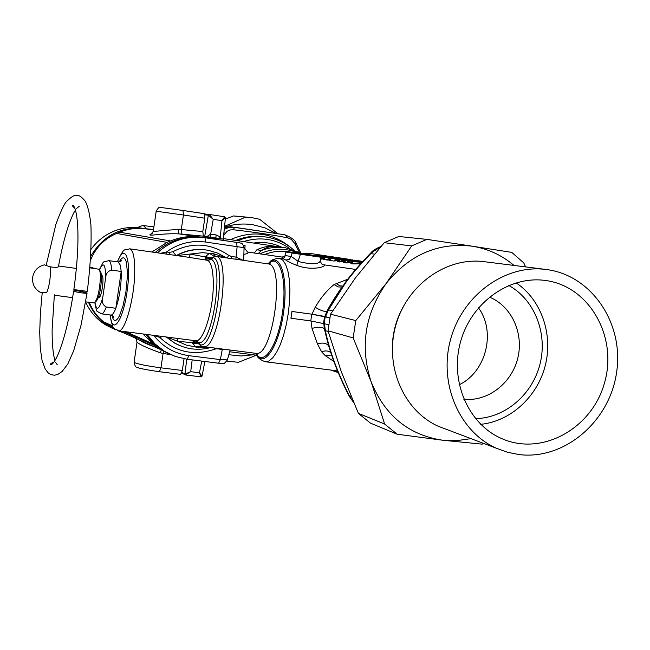 <?xml version="1.0" encoding="UTF-8"?>
<svg xmlns="http://www.w3.org/2000/svg" width="650" height="650" viewBox="0 0 650 650"><rect width="100%" height="100%" fill="white"/><g stroke="black" fill="none" stroke-linecap="round" stroke-linejoin="round"><path stroke-width="0.97" d="M281.767 258.676L282.701 257.173L247.528 252.037C249.259 252.541 248.04 253.346 243.872 254.443M143.008 228.361L145.348 228.703M90.886 256.059C103.171 235.503 120.9 226.322 144.064 228.516L144.211 228.597M186.859 257.034L207.894 260.358L211.388 259.447L212.664 258.082L209.04 258.383L205.034 256.904L207.464 260.179L211.388 259.447C224.299 264.81 212.42 345.036 199.103 342.607L196.024 340.787C203.523 341.859 213.623 308.848 213.297 283.327C213.151 270.611 211.347 262.957 207.894 260.358M187.086 257.067L129.675 248.828C123.76 251.119 125.109 245.627 117.301 261.828M193.806 340.535L192.359 342.753L197.925 342.176L195.561 340.754L118.568 330.817M210.291 347.49L199.396 347.701L195.601 346.978L192.359 342.753L196.016 340.787M160.672 253.273L166.546 251.948L166.433 254.101M157.406 252.809C171.145 240.5 187.013 235.479 205.002 237.738L236.413 242.369L237.128 246.667L244.051 247.658C241.735 240.597 240.207 243.969 239.915 242.881L232.221 241.743M232.416 241.768L203.572 237.526C185.583 235.251 169.471 240.248 155.244 252.493M88.465 302.242C92.796 312.512 99.604 320.548 108.891 326.357L116.041 329.997L109.265 326.584M117.853 330.704L121.071 331.76L117.853 330.704M197.925 342.176L199.103 342.607L199.94 344.159L196.024 342.534L192.359 342.753L177.499 341.201L167.001 337.074M205.709 259.919L205.034 256.904L210.153 259.382M189.134 257.368L190.328 254.093L205.034 256.904L209.43 253.37L213.297 253.638L226.452 257.879M209.259 214.451L204.628 214.004L209.284 214.459L208.414 215.191L213.216 219.334L209.406 214.467L208.374 215.182L204.726 236.34M221.008 238.761L220.277 236.884L221.967 220.659L225.461 217.791L224.632 216.775L209.43 214.476L224.648 216.783L221.967 220.659L213.216 219.334L210.657 234.13L210.632 237.217M210.738 237.234L210.657 234.13L206.741 236.641M177.401 338.414L177.499 341.201L186.241 345.085L195.601 346.978L201.021 345.914L199.883 344.476L197.454 343.338L192.595 343.363M212.664 258.082L213.176 257.522L209.503 257.839L205.449 256.327M176.678 255.572L202.621 252.671L209.43 253.37L214.24 256.409L215.719 256.327C231.993 256.043 218.684 352.129 203.214 346.588L201.443 346.101M176.451 255.539L176.898 255.434C187.013 250.055 197.584 248.373 208.601 250.38L217.474 253.037L225.631 257.4M231.286 258.578L231.376 256.441L228.67 255.32C210.697 243.043 192.107 241.849 172.892 251.721L175.963 255.466M228.67 255.32L227.232 257.993M176.386 255.531C186.217 250.055 196.641 248.284 207.651 250.209M172.892 251.721L169.487 252.371L169.374 254.524M214.24 256.409L213.176 257.522C227.654 261.267 214.565 349.586 200.281 344.793L199.94 344.159M170.219 354.388L162.931 350.602L156.049 345.637L151.076 340.957L145.657 334.311M147.127 334.506L154.879 343.834L164.409 351.26L175.297 356.452L187.151 359.255L175.329 356.468L162.931 350.594L153.481 343.363L145.616 334.311M154.318 335.433L154.221 335.912L157.162 336.294L157.259 335.814M157.162 336.294L160.249 337.813L161.899 336.408M166.173 336.96L174.549 343.07L179.725 345.572M160.249 337.813C175.857 352.267 194.025 356.062 214.76 349.204L214.427 348.026M187.273 359.255L218.595 363.204L220.382 359.629L188.874 355.648C174.679 353.657 163.134 347.076 154.221 335.912L152.888 335.246M201.727 361.083L199.477 372.767L202.036 376.147L201.029 376.87L199.477 372.767L190.718 371.686L185.445 374.896M192.164 359.881L190.718 371.686L184.982 374.026L185.412 374.871M210.819 234.154L216.028 234.926L220.277 236.884L219.148 238.485M215.459 256.295L213.297 253.638M214.76 349.204L217.758 348.449M201.589 346.158L199.396 347.701M185.868 375.009L201.029 376.87L185.981 375.001M85.629 302.096C90.025 311.74 96.647 319.312 105.487 324.829L112.856 328.551M143.073 228.369L140.627 227.996C131.909 226.704 123.378 227.622 115.026 230.758C105.365 234.512 97.427 240.646 91.203 249.145M231.376 256.441L235.958 257.108L242.954 260.26M230.116 350.033L227.403 359.889L220.382 359.629L222.268 349.448L226.102 349.521M333.889 361.457L325.276 355.648L321.596 351.772L317.419 343.858L312.016 328.388L310.984 320.962M328.648 324.659L310.773 320.929L290.916 318.24L291.931 311.472L311.992 314.21L315.185 307.255C320.938 297.554 327.234 289.981 334.084 284.537L347.734 279.256M285.911 252.062L284.887 256.084L285.911 252.062L320.58 257.197L300.422 254.272L296.766 265.354C313.211 271.708 329.241 265.744 323.082 264.696L355.688 269.441M296.766 265.354C291.298 263.274 287.698 261.519 285.976 260.081L283.368 258.911L279.402 258.334L282.766 260.122L285.642 264.387L287.869 270.952L289.315 279.524L289.908 289.689L289.599 300.918L288.397 312.634L286.366 324.22L283.619 335.059L280.296 344.581L276.591 352.316L272.683 357.89L268.783 361.051L265.078 361.701C260.236 359.816 257.481 357.638 256.807 355.16C264.444 368.103 279.11 345.548 283.636 311.967C288.413 278.436 280.507 252.208 269.693 262.161L267.979 263.876L215.451 256.295M94.989 302.372C96.452 311.431 99.019 309.977 102.7 297.993L105.633 277.842C105.901 273.52 107.9 270.944 111.646 270.132C111.296 264.192 110.313 261.016 108.68 260.618C101.676 262.974 104.959 259.171 99.32 269.734M102.7 297.993C101.725 302.209 102.919 305.216 106.275 306.995L115.838 308.271C119.706 296.701 121.493 284.432 121.209 271.464L111.646 270.132M101.449 313.828L110.784 315.055C112.336 315.242 114.026 312.983 115.838 308.271L121.209 271.464L120.315 265.143L118.138 261.95L108.68 260.618M98.962 295.677L99.759 296.847M102.538 276.526L101.449 277.436M98.361 297.529L98.906 297.668C101.684 297.432 104.553 276.697 101.969 275.527L101.376 275.494M332.954 370.776L331.362 370.232M336.367 371.459L334.108 371.174L337.074 372.198L331.988 370.199M334.604 371.361L331.484 370.134M332.849 370.736L333.816 371.077M334.701 370.541L333.507 370.654L334.108 371.174L332.491 370.606M337.179 372.271L338.268 372.637L336.521 371.711L338.114 372.271M300.422 254.272L286.309 252.127M243.457 245.253L245.074 245.505L243.482 245.286M357.76 260.674L359.409 260.869M236.21 350.813L253.768 353.072M312.016 328.388C318.191 326.771 322.278 326.877 324.277 328.705L323.887 323.359M330.639 351.959L324.439 329.079L325.374 330.704L324.447 323.521M325.276 355.648L331.63 355.006M345.004 282.88L345.824 282.498L328.502 309.887L325.471 316.688L324.911 316.485L327.161 310.96L328.502 309.887L332.613 310.895M329.753 317.834L311.781 314.186L291.931 311.472M320.58 257.205L320.393 260.211C319.832 264.404 312.52 264.851 298.447 261.552L291.322 256.531L289.266 259.317L285.976 260.081M292.077 253.021L291.322 256.531L285.431 255.58L283.359 258.635L284.668 256.896M244.002 249.413L244.92 248.064L245.074 245.505M346.336 260.471L359.32 260.861M356.956 261.211L348.896 261.251L348.002 261.121L348.733 260.78L360.466 261.032M352.942 259.894L340.153 259.781M338.366 258.294L332.126 258.237L336.131 258.846L348.229 259.188L344.159 258.57M338.634 258.326L331.541 258.456M343.484 258.562L340.584 258.408M342.688 258.505L340.567 258.408M332.556 257.4L334.441 257.481M330.842 257.148L334.466 257.481M337.358 257.636L336.594 257.587M332.288 257.368L326.129 257.311L330.054 257.912L342.038 258.245L338.049 257.644M326.601 256.49L328.461 256.571M324.927 256.246L328.486 256.571M331.362 256.734L330.574 256.677M326.341 256.466L319.678 256.628M315.185 307.255C320.743 310.627 324.675 311.919 326.983 311.139L340.876 288.657M224.258 229.352L228.768 227.459L234.528 227.256L233.439 229.767L229.905 229.97L226.98 231.319L223.608 235.625M224.461 227.443L230.644 226.785M349.627 396.427L353.519 402.252M325.471 316.688L329.761 317.793M371.654 252.696L380.786 246.659M290.973 318.248L291.98 311.488M299.455 254.028L309.091 253.273L299.496 254.036M313.162 256.067L304.85 254.613L305.679 254.142L301.884 254.386M314.088 255.434L315.023 255.409L315.404 256.067L313.251 255.913L314.088 255.434L305.679 254.142M336.148 283.433L339.69 285.781L343.208 286.114M324.911 316.485L311.992 314.21M283.368 258.911L282.953 258.846M254.231 253.012L256.856 249.795C263.575 246.618 270.229 245.521 276.794 246.48L276.762 246.48C271.798 245.749 266.671 247.081 261.406 250.477C269.254 247.496 277.249 246.594 285.407 247.748L223.299 238.582M343.956 262.153L346.507 260.439L348.733 260.78L347.888 262.47L346.71 262.706L348.002 261.121L345.857 260.707M345.272 261.097L340.421 261.714L341.616 260.138L342.721 260.301L342.347 259.805L340.023 259.886L338.106 261.267M350.163 260.171L342.721 260.301L341.868 261.398L342.192 261.812L337.935 261.398M339.641 260.106L334.222 260.739L335.416 259.179L336.497 259.342L336.131 258.846L331.411 258.562L329.526 259.919M345.491 259.334L336.497 259.342L335.652 260.431L335.969 260.837L333.678 261.007L328.9 260.252L332.044 258.245M330.159 259.407L328.152 259.781L329.339 258.237L325.544 257.53M329.339 258.237L330.411 258.399L330.054 257.912L329.339 258.237M331.801 258.294L330.411 258.399L329.704 259.74M324.179 258.481L322.213 258.846L323.399 257.327L319.158 256.969M332.069 256.742L336.96 257.498L324.098 257.002L323.399 257.327L324.456 257.481L320.182 256.417M325.796 257.376L324.456 257.481L323.741 258.798M317.224 256.677L316.087 256.076M328.396 256.189L330.931 256.588L318.134 256.084L317.436 256.401L318.476 256.555L316.664 255.856L328.396 256.189L316.639 255.856L315.616 256.433M320.036 256.441L318.256 256.831M256.856 249.795L261.406 250.477L258.196 253.597M223.901 232.838L225.217 233.188M230.409 226.761L284.749 234.788L288.088 237.941C272.618 234.861 254.402 232.139 233.439 229.767M288.088 237.941L291.314 239.411L294.791 243.531L296.376 243.969L300.649 252.744M299.13 251.972L294.791 243.531M304.736 254.808L303.582 254.637M316.119 256.019L315.234 256.376M343.752 262.308L346.158 262.974L352.666 262.137M329.436 259.935L323.554 258.984M284.676 256.685L281.629 257.01M348.051 262.86L352.194 262.559M339.869 261.983L337.464 261.609M344.638 261.576L342.192 261.812M333.678 261.007L328.9 260.252M338.999 260.569L335.969 260.837M360.994 263.404L351.423 263.152M322.936 259.309L326.129 257.311L322.936 259.309L327.616 260.049M320.491 258.578L323.464 258.993M360.652 263.778L358.914 263.794C352.812 264.079 350.188 263.9 351.033 263.25M353.218 261.649L351.739 262.957M353.08 261.69L361.993 262.291M353.641 261.389L362.399 261.844M357.744 261.202L353.608 261.406M353.836 261.365L362.611 261.617M362.497 261.609L358.784 261.259M151.856 252.005L167.066 242.393L170.552 240.955C179.424 237.331 188.549 235.942 197.941 236.771L223.494 239.127L203.336 236.137L202.816 231.546L204.782 218.221L204.279 213.696L183.007 210.47M153.311 230.856L153.229 231.449L178.62 229.312L181.301 229.539L181.992 234.162L203.336 236.137M152.49 233.131C143.423 237.713 159.266 232.984 178.766 233.862L181.992 234.162M144.308 342.225L142.228 341.583M136.151 338.886L134.956 338.008L138.954 339.812C143.431 342.656 149.866 345.41 158.275 348.083M136.979 342.42L137.02 342.16C139.303 344.427 147.119 347.994 160.469 352.869L161.216 349.968M223.494 239.127L223.307 240.435M153.433 230.019L143.821 228.564C135.533 227.825 127.481 229.036 119.657 232.196L116.586 233.447C104.463 238.656 95.81 247.463 90.651 259.87M143.821 228.564L153.514 229.466M160.469 352.869L163.101 353.389L163.646 351.341M113.141 327.007L106.291 323.944L115.798 329.851M117.431 330.59L123.021 332.637M169.13 353.901L160.412 349.481L155.155 345.792L122.915 331.378M106.291 323.944L103.707 321.912C97.191 316.737 92.389 310.221 89.302 302.356M142.959 333.962L155.155 345.792M184.056 358.776L182.333 370.476L160.972 367.835C146.169 365.836 137.199 363.992 134.071 362.31L134.127 361.936M203.003 361.246L205.384 361.546M159.477 371.727L180.668 374.351L182.333 370.476M79.235 290.396L87.303 291.363L73.864 289.567L79.235 290.396L79.04 291.054M79.146 291.07L87.076 292.947C88.278 294.068 74.157 292.029 73.653 291.013C73.612 290.591 75.441 290.607 79.146 291.07M85.67 301.868L94.201 302.941C97.346 299.902 99.401 291.874 100.36 278.858C100.49 273.414 99.994 270.197 98.865 269.206L90.025 267.873M95.136 302.193L95.794 301.673C98.678 298.894 100.555 291.558 101.424 279.671C101.546 274.698 101.091 271.757 100.059 270.847L99.483 270.051M40.398 292.443L46.613 292.744C48.628 288.251 49.936 281.702 50.529 273.122L50.351 266.841C55.794 267.67 58.719 267.426 59.126 266.094L58.549 266.029M54.348 295.011L54.917 295.222M50.351 266.841L44.354 264.851L46.142 265.436L55.973 224.006C60.612 211.656 64.058 204.222 66.3 201.695C71.134 196.934 74.506 194.829 76.432 195.398C78.886 194.943 81.835 196.918 85.288 201.321C87.88 206.148 89.757 213.996 90.911 224.859C91.609 243.88 90.407 266.045 87.311 291.338M489.352 297.091C511.566 305.979 524.087 333.369 517.717 358.41C511.558 383.5 487.622 401.806 463.84 399.271M475.467 418.608C504.879 418.21 532.439 394.672 540.044 363.951C547.796 333.271 534.536 299.561 508.731 285.439M459.249 384.727C486.184 371.873 496.21 331.768 478.449 307.799M516.059 282.831C541.149 299.504 553.207 333.954 545.342 365.267C537.542 396.606 510.689 421.346 480.707 424.336M483.836 443.503L482.129 444.153L442.447 440.196L456.747 440.635L470.99 438.644M513.988 265.428C501.792 255.117 487.858 248.706 472.192 246.196L511.712 252.363L523.754 262.86L525.59 266.89M472.192 246.196C438.124 242.222 409.427 254.662 386.124 283.538L411.71 245.895L426.871 239.379L472.192 246.196M386.124 283.538C364.78 314.202 359.808 347.011 371.199 381.956L353.161 337.911L355.777 320.58L386.124 283.538M371.199 381.956C384.971 415.642 408.712 435.061 442.447 440.196L397.191 434.224L384.629 424.036L371.199 381.956M411.71 245.895L384.239 242.71L355.371 277.973L330.525 314.202L355.777 320.58M330.525 314.202L328.023 330.801L341.25 371.572L358.394 413.368L370.492 423.15L397.191 434.224M353.161 337.911L328.023 330.801M384.239 242.71L398.816 236.478L426.871 239.379M358.394 413.368L384.629 424.036M546.284 280.605C589.696 286.715 617.841 337.066 604.573 382.639C592.191 428.464 542.059 456.462 501.914 438.677C468.333 424.409 449.507 381.16 460.525 341.884C471.201 302.518 509.486 275.267 545.561 280.499L546.284 280.605M392.308 350.675C392.023 334.994 395.688 320.296 403.309 306.572M447.241 429.674L438.376 426.319C403.65 410.824 384.353 366.145 395.696 325.683C406.713 285.131 446.136 256.872 483.827 261.633L484.77 261.747M519.301 454.602C564.728 460.102 609.887 421.241 616.639 372.109C624.073 323.066 591.313 274.625 545.602 269.417C505.156 264.298 462.637 295.043 450.669 339.121C438.344 383.102 458.997 431.543 496.267 448.199L507.552 452.302L519.301 454.602M237.803 216.296L233.472 215.954L225.331 219.074M276.242 233.48L264.973 227.874L252.793 224.705C243.254 223.299 233.821 224.104 224.494 227.118M228.816 354.738L240.874 355.981L252.964 354.811M224.575 226.338L245.546 217.116L252.647 217.807L259.61 219.253L277.924 233.74M256.409 355.192L238.347 362.31L226.907 361.099M245.546 217.116L233.472 215.954M110.037 314.957C113.945 335.286 114.416 326.877 118.332 330.785C124.589 333.328 134.412 298.951 134.729 272.358C134.883 257.79 133.193 249.949 129.675 248.828M169.487 252.371L166.546 251.948C178.36 243.466 191.384 240.175 205.636 242.052L205.002 237.738L203.572 237.526C185.518 235.251 169.382 240.24 155.155 252.484M204.872 214.833L208.414 215.191M205.636 242.052L237.128 246.667L235.877 259.236M188.874 355.648L187.151 359.255L218.595 363.204M184.982 374.026L185.323 374.831L181.691 373.076M186.761 359.198L184.941 374.002L181.878 372.531M215.954 238.006L216.028 234.926M236.413 242.369L239.899 242.873M166.351 336.984L174.996 343.257L181.87 346.418M217.677 348.863L222.268 349.448L222.349 349.042M203.548 346.629L255.588 353.299C272.716 359.019 285.911 263.859 267.979 263.876C270.108 263.429 270.774 263.088 269.994 262.852L268.223 263.916M256.043 353.356L256.433 353.998C263.884 366.608 278.176 344.565 282.588 311.813C287.251 279.102 279.557 253.484 269.019 263.185L269.693 262.161C271.009 260.016 274.243 258.741 279.402 258.334M105.633 277.842C105.56 263.949 103.488 261.308 99.418 269.929M94.835 302.526C97.419 314.324 95.266 309.571 101.327 313.812C102.838 313.991 104.487 311.724 106.275 306.995M111.963 315.404L112.97 318.598L114.303 320.287L115.895 320.369L117.666 318.825L119.527 315.721L123.126 305.467L125.913 291.728L127.286 277.436L127.335 271.066L126.157 261.536C124.499 256.433 122.2 256.563 119.259 261.926M110.224 314.982C112.011 336.359 123.142 321.173 127.254 290.249C131.584 259.35 124.938 241.751 117.479 261.852M146.209 228.784L144.251 226.176L142.732 225.509L137.215 227.597M332.329 370.24L333.409 370.378M317.419 343.858C322.741 342.404 326.471 343.062 328.591 345.841L328.924 346.629M321.596 351.772C325.504 350.399 328.599 350.732 330.899 352.763M323.627 323.237L324.642 316.461M310.773 320.929L311.781 314.186M324.188 323.448L325.211 316.656M356.2 260.414L354.559 260.138L356.2 260.414M343.736 258.562L341.055 258.416M350.529 259.586L348.229 259.188L350.529 259.586M343.046 258.416L342.038 258.253L343.046 258.416M337.61 257.636L334.977 257.498M331.606 256.734L329.03 256.588M328.226 331.516L325.374 330.704C329.648 351.284 337.626 372.97 349.318 395.752L351.049 396.419M345.824 282.498C352.267 273.691 360.596 264.071 370.809 253.622L374.416 254.109M309.091 253.273L327.08 256.011L315.023 255.409M334.084 284.537L338.114 286.926L341.981 287.064M340.657 259.569L337.927 261.406M341.786 258.269L341.104 258.424M335.701 257.351L335.026 257.498M330.452 257.099L326.048 257.319M329.079 256.596L329.753 256.449M324.569 256.197L320.239 256.409L319.215 256.977M316.591 255.864L315.559 256.425M253.597 243.059C263.437 241.589 272.797 242.97 281.694 247.203M243.604 241.581C260.301 236.446 275.722 238.794 289.868 248.625M293.337 249.624C285.163 242.58 275.746 238.339 265.086 236.901C255.726 235.755 246.602 237.031 237.713 240.711M235.779 240.427C244.636 236.762 253.727 235.495 263.047 236.632L265.086 236.901M230.417 239.631C252.728 229.921 273.073 232.724 291.452 248.056M259.935 253.849C273.065 247.877 286.081 247.715 298.984 253.354M264.656 254.54C272.382 251.444 280.272 250.502 288.34 251.713L300.861 253.638M346.158 262.974L343.273 262.519M321.685 259.114L320.474 258.919M358.914 263.794L359.946 261.796M197.941 236.771L178.766 233.862L178.62 229.312M202.816 231.546L181.301 229.539L183.438 215.004L204.782 218.221M204.279 213.696L182.991 210.47L183.438 215.004L156.187 211.234M170.552 240.955L119.657 232.196M167.066 242.393L116.586 233.447M95.347 268.613L90.098 267.069M152.23 343.484L125.84 331.752M112.499 325.821L103.707 321.912M171.299 354.876L163.101 353.389L160.972 367.835L159.356 371.735C145.015 369.598 137.491 368.046 136.809 367.096C135.761 367.396 134.843 365.804 134.071 362.31L137.02 342.16C136.256 338.731 135.582 337.317 134.989 337.902L119.145 330.891M83.947 291.915L84.142 291.029M82.111 291.541L82.282 290.802M81.063 290.639L80.892 291.33M232.529 241.784L203.572 237.526M210.714 347.547C198.234 350.813 186.331 349.383 174.996 343.257L179.652 345.548M185.803 375.001L185.372 374.855M226.159 257.692L217.758 253.143L208.601 250.38M227.354 360.059C224.729 363.252 223.348 364.382 223.218 363.447L218.627 363.204M105.487 324.829L108.891 326.357M244.051 247.666L243.717 260.374M239.907 242.881L223.316 240.37M225.444 217.961L223.243 239.086M204.847 361.579L202.061 376.041M255.848 353.34L257.27 354.664L256.433 353.998L256.807 355.16M337.553 370.906L265.541 361.757M110.898 315.071C113.238 316.266 114.043 316.997 113.295 317.273L112.393 315.656M119.722 261.82L121.168 260.382C121.81 260.918 120.803 261.438 118.138 261.95M102.375 276.088L101.969 275.527M99.523 297.18L98.906 297.668M142.732 225.509L153.896 226.858M331.955 370.191L332.507 370.614M330.566 351.731L324.277 328.705L323.806 323.334M353.641 402.521L349.139 396.102C337.277 372.962 329.127 350.846 324.683 329.753L323.96 323.383M380.924 246.496C375.481 248.812 372.092 250.981 370.776 253.012C360.433 263.599 351.926 273.439 345.264 282.531L327.47 310.586L324.984 316.501M323.554 323.196L324.577 316.42M323.692 323.286L324.707 316.501M343.663 258.578L342.713 258.505M337.537 257.652L336.586 257.579M331.533 256.742L330.59 256.677M229.637 351.764L256.856 355.233M324.846 316.444L326.983 311.139C330.281 304.85 334.848 297.44 340.689 288.909M320.369 261.04C321.206 263.559 322.116 264.769 323.082 264.696M244.896 248.592L247.528 252.037M356.168 260.414L346.458 260.439L343.744 262.316M296.246 243.709C295.701 240.589 291.882 237.616 284.789 234.796L234.528 227.256M285.407 247.748L301.876 253.419M357.776 261.202L359.166 261.324M182.991 210.47L160.428 207.415C159.599 206.537 158.186 207.797 156.195 211.185L153.229 231.449L151.06 234.146L152.425 233.22M160.412 349.481L138.954 339.812C140.904 340.584 141.586 342.136 155.577 347.303M114.514 328.803L110.931 327.194M180.668 374.351L159.396 371.735M146.811 343.354L146.746 343.834M42.218 292.711L40.381 313.3L39.715 332.183L40.276 348.229L42.055 360.466L45.208 369.054L48.336 373.051L51.049 374.676L54.486 375.221L57.793 374.433L62.164 371.434L67.819 363.976L73.686 350.724L81.079 324.967L87.051 293.109M73.856 289.567C77.431 263.624 78.666 241.768 77.569 223.998C76.651 212.997 75.075 206.741 72.857 205.229C71.914 205.498 72.564 206.448 74.807 208.081M57.33 364.845L55.697 362.554M54.958 360.547C52.959 353.689 52.016 343.289 52.138 329.355L54.373 294.799M58.427 266.711C61.076 252.021 64.155 239.192 67.673 228.215C70.688 219.245 73.279 213.192 75.465 210.064M76.676 208.357L79.203 206.351M73.653 291.013C69.526 318.004 64.415 338.942 58.329 353.811C55.266 360.758 52.772 364.382 50.846 364.699C50.009 364.008 51.001 363.188 53.844 362.237M44.354 264.851C37.749 266.573 33.833 270.79 32.606 277.517C32.118 284.164 34.751 289.152 40.503 292.5M76.375 268.45L58.963 266.029M72.629 297.659L54.909 295.287M545.602 269.417L483.827 261.633M496.267 448.199L438.376 426.319M235.844 216.101L247.975 217.271"/></g></svg>
